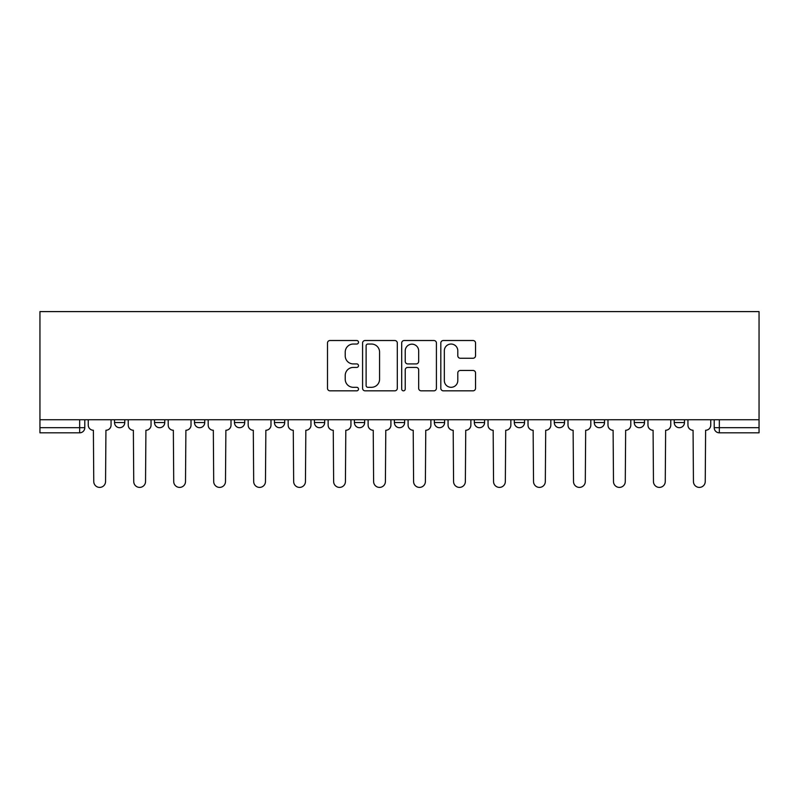 <?xml version="1.0" encoding="UTF-8"?>
<svg xmlns="http://www.w3.org/2000/svg" width="799" height="799" viewBox="0 0 799 799"><rect width="100%" height="100%" fill="white"/><g stroke="black" fill="none" stroke-linecap="round" stroke-linejoin="round"><path stroke-width="1.2" d="M358.501 342.282A1.758 1.758 0 0 0 356.734 340.514L330.007 340.514A2.517 2.517 0 0 0 327.49 343.031L327.49 388.314A2.517 2.517 0 0 0 330.007 390.831L356.734 390.831A1.758 1.758 0 0 0 358.501 389.063A1.758 1.758 0 0 0 356.734 387.305L353.278 387.305A8.05 8.05 0 0 1 345.228 379.255L345.228 375.48A8.05 8.05 0 0 1 353.278 367.43L356.734 367.43A1.758 1.758 0 0 0 358.501 365.672A1.758 1.758 0 0 0 356.734 363.915L353.278 363.915A8.05 8.05 0 0 1 345.228 355.865L345.228 352.089A8.05 8.05 0 0 1 353.278 344.039L356.734 344.039A1.758 1.758 0 0 0 358.501 342.282M514.306 419.745L514.306 422.561L524.563 422.561A5.124 5.124 0 0 1 519.44 427.695A5.124 5.124 0 0 1 514.306 422.561L514.306 419.745M474.336 419.745L474.336 422.561L484.584 422.561A5.124 5.124 0 0 1 479.46 427.695A5.124 5.124 0 0 1 474.336 422.561L474.336 419.745M274.437 422.561L274.437 419.745L274.437 422.561A5.124 5.124 0 0 0 279.56 427.695A5.124 5.124 0 0 1 274.437 422.561L284.694 422.561A5.124 5.124 0 0 1 279.56 427.695M194.487 419.745L194.487 422.561L204.734 422.561A5.124 5.124 0 0 1 199.61 427.695A5.124 5.124 0 0 1 194.487 422.561L194.487 419.745M154.507 422.561L154.507 419.745L154.507 422.561A5.124 5.124 0 0 0 159.63 427.695A5.124 5.124 0 0 1 154.507 422.561L164.754 422.561A5.124 5.124 0 0 1 159.63 427.695A5.124 5.124 0 0 0 164.754 422.561A5.124 5.124 0 0 1 159.63 427.695M114.527 422.561L114.527 419.745L114.527 422.561A5.124 5.124 0 0 0 119.65 427.695A5.124 5.124 0 0 1 114.527 422.561L124.774 422.561A5.124 5.124 0 0 1 119.65 427.695A5.124 5.124 0 0 0 124.774 422.561A5.124 5.124 0 0 1 119.65 427.695M473.018 358.252A2.517 2.517 0 0 0 475.535 355.735L475.535 343.031A2.517 2.517 0 0 0 473.018 340.514L443.335 340.514A2.517 2.517 0 0 0 440.818 343.031L440.818 388.314A2.517 2.517 0 0 0 443.335 390.831L473.018 390.831A2.517 2.517 0 0 0 475.535 388.314L475.535 372.963A2.517 2.517 0 0 0 473.018 370.456L460.314 370.456A2.517 2.517 0 0 0 457.797 372.963L457.797 380.574A6.732 6.732 0 0 1 451.065 387.305A6.732 6.732 0 0 1 444.334 380.574L444.334 350.771A6.732 6.732 0 0 1 451.065 344.039A6.732 6.732 0 0 1 457.797 350.771L457.797 355.735A2.517 2.517 0 0 0 460.314 358.252L473.018 358.252M759.05 419.745L39.95 419.745L39.95 311.6L759.05 311.6L759.05 432.818L719.33 432.818A5.124 5.124 0 0 1 714.206 427.695L759.05 427.695M397.303 343.031A2.517 2.517 0 0 0 394.786 340.514L365.103 340.514A2.517 2.517 0 0 0 362.586 343.031L362.586 388.314A2.517 2.517 0 0 0 365.103 390.831L394.786 390.831A2.517 2.517 0 0 0 397.303 388.314L397.303 343.031M404.214 340.514L433.897 340.514A2.517 2.517 0 0 1 436.414 343.031L436.414 388.314A2.517 2.517 0 0 1 433.897 390.831L421.193 390.831A2.517 2.517 0 0 1 418.676 388.314L418.676 369.947A2.517 2.517 0 0 0 416.169 367.43L407.74 367.43A2.517 2.517 0 0 0 405.223 369.947L405.223 389.063A1.758 1.758 0 0 1 403.465 390.831A1.758 1.758 0 0 1 401.697 389.063L401.697 343.031A2.517 2.517 0 0 1 404.214 340.514M714.206 419.745L714.206 427.695A5.124 5.124 0 0 0 719.33 432.818L719.33 419.745M84.794 419.745L84.794 427.695A5.124 5.124 0 0 1 79.67 432.818L39.95 432.818L39.95 427.695L84.794 427.695A5.124 5.124 0 0 1 79.67 432.818A5.124 5.124 0 0 0 84.794 427.695M39.95 419.745L39.95 427.695M684.473 419.745L684.473 422.561A5.124 5.124 0 0 1 679.35 427.695A5.124 5.124 0 0 1 674.226 422.561L684.473 422.561M674.226 419.745L674.226 422.561M644.493 419.745L644.493 422.561A5.124 5.124 0 0 1 639.37 427.695A5.124 5.124 0 0 1 634.246 422.561A5.124 5.124 0 0 0 639.37 427.695M634.246 419.745L634.246 422.561L644.493 422.561M604.513 419.745L604.513 422.561A5.124 5.124 0 0 1 599.39 427.695A5.124 5.124 0 0 1 594.266 422.561L604.513 422.561L604.513 419.745M594.266 419.745L594.266 422.561M564.543 419.745L564.543 422.561A5.124 5.124 0 0 1 559.41 427.695A5.124 5.124 0 0 1 554.286 422.561L564.543 422.561A5.124 5.124 0 0 1 559.41 427.695A5.124 5.124 0 0 0 564.543 422.561L564.543 419.745M554.286 419.745L554.286 422.561M524.563 419.745L524.563 422.561M484.584 419.745L484.584 422.561L484.584 419.745M444.604 419.745L444.604 422.561A5.124 5.124 0 0 1 439.48 427.695A5.124 5.124 0 0 1 434.356 422.561L444.604 422.561L444.604 419.745M434.356 419.745L434.356 422.561M404.624 419.745L404.624 422.561A5.124 5.124 0 0 1 399.5 427.695A5.124 5.124 0 0 1 394.376 422.561L404.624 422.561M394.376 419.745L394.376 422.561M364.644 419.745L364.644 422.561A5.124 5.124 0 0 1 359.52 427.695A5.124 5.124 0 0 1 354.396 422.561L364.644 422.561M354.396 419.745L354.396 422.561M324.664 419.745L324.664 422.561A5.124 5.124 0 0 1 319.54 427.695A5.124 5.124 0 0 1 314.416 422.561L324.664 422.561A5.124 5.124 0 0 1 319.54 427.695A5.124 5.124 0 0 0 324.664 422.561M314.416 419.745L314.416 422.561M284.694 419.745L284.694 422.561M244.714 419.745L244.714 422.561A5.124 5.124 0 0 1 239.59 427.695A5.124 5.124 0 0 1 234.457 422.561L244.714 422.561A5.124 5.124 0 0 1 239.59 427.695A5.124 5.124 0 0 0 244.714 422.561L244.714 419.745M234.457 419.745L234.457 422.561M204.734 419.745L204.734 422.561L204.734 419.745M164.754 419.745L164.754 422.561L164.754 419.745M124.774 419.745L124.774 422.561L124.774 419.745M367.87 344.039A1.758 1.758 0 0 0 366.112 345.797L366.112 385.547A1.758 1.758 0 0 0 367.87 387.305L371.515 387.305A8.05 8.05 0 0 0 379.565 379.255L379.565 352.089A8.05 8.05 0 0 0 371.515 344.039L367.87 344.039M418.676 350.891A6.732 6.732 0 0 0 411.954 344.169A6.732 6.732 0 0 0 405.223 350.891L405.223 361.398A2.517 2.517 0 0 0 407.74 363.915L416.169 363.915A2.517 2.517 0 0 0 418.676 361.398L418.676 350.891M88.26 425.128L88.26 419.745L88.26 425.128A5.124 5.124 0 0 0 93.383 430.252L93.763 481.507A5.893 5.893 0 0 0 99.665 487.4A5.893 5.893 0 0 0 105.558 481.507L105.937 430.252A5.124 5.124 0 0 0 111.061 425.128L111.061 419.745L111.061 425.128M93.383 430.252L93.763 481.507M105.558 481.507L105.937 430.252M128.24 425.128L128.24 419.745L128.24 425.128A5.124 5.124 0 0 0 133.363 430.252L133.743 481.507A5.893 5.893 0 0 0 139.635 487.4A5.893 5.893 0 0 0 145.538 481.507L145.917 430.252A5.124 5.124 0 0 0 151.041 425.128L151.041 419.745L151.041 425.128M168.209 425.128L168.209 419.745L168.209 425.128A5.124 5.124 0 0 0 173.343 430.252L173.723 481.507A5.893 5.893 0 0 0 179.615 487.4A5.893 5.893 0 0 0 185.508 481.507L185.897 430.252A5.124 5.124 0 0 0 191.021 425.128L191.021 419.745L191.021 425.128M133.363 430.252L133.743 481.507M145.538 481.507L145.917 430.252M173.343 430.252L173.723 481.507M185.508 481.507L185.897 430.252M208.189 425.128L208.189 419.745L208.189 425.128A5.124 5.124 0 0 0 213.323 430.252L213.703 481.507A5.893 5.893 0 0 0 219.595 487.4A5.893 5.893 0 0 0 225.488 481.507L225.877 430.252A5.124 5.124 0 0 0 231.001 425.128L231.001 419.745L231.001 425.128M248.169 425.128L248.169 419.745L248.169 425.128A5.124 5.124 0 0 0 253.293 430.252L253.683 481.507A5.893 5.893 0 0 0 259.575 487.4A5.893 5.893 0 0 0 265.468 481.507L265.857 430.252A5.124 5.124 0 0 0 270.981 425.128L270.981 419.745L270.981 425.128M288.149 425.128L288.149 419.745L288.149 425.128A5.124 5.124 0 0 0 293.273 430.252L293.662 481.507A5.893 5.893 0 0 0 299.555 487.4A5.893 5.893 0 0 0 305.448 481.507L305.837 430.252A5.124 5.124 0 0 0 310.961 425.128L310.961 419.745L310.961 425.128M213.323 430.252L213.703 481.507M225.488 481.507L225.877 430.252M253.293 430.252L253.683 481.507M265.468 481.507L265.857 430.252M293.273 430.252L293.662 481.507M305.448 481.507L305.837 430.252M328.129 425.128L328.129 419.745L328.129 425.128A5.124 5.124 0 0 0 333.253 430.252L333.642 481.507A5.893 5.893 0 0 0 339.535 487.4A5.893 5.893 0 0 0 345.428 481.507L345.807 430.252A5.124 5.124 0 0 0 350.941 425.128L350.941 419.745L350.941 425.128M333.253 430.252L333.642 481.507M345.428 481.507L345.807 430.252M368.109 425.128L368.109 419.745L368.109 425.128A5.124 5.124 0 0 0 373.233 430.252L373.612 481.507A5.893 5.893 0 0 0 379.515 487.4A5.893 5.893 0 0 0 385.408 481.507L385.787 430.252A5.124 5.124 0 0 0 390.911 425.128L390.911 419.745L390.911 425.128M373.233 430.252L373.612 481.507M385.408 481.507L385.787 430.252M408.089 425.128L408.089 419.745L408.089 425.128A5.124 5.124 0 0 0 413.213 430.252L413.592 481.507A5.893 5.893 0 0 0 419.485 487.4A5.893 5.893 0 0 0 425.388 481.507L425.767 430.252A5.124 5.124 0 0 0 430.891 425.128L430.891 419.745L430.891 425.128M413.213 430.252L413.592 481.507M425.388 481.507L425.767 430.252M448.059 425.128L448.059 419.745L448.059 425.128A5.124 5.124 0 0 0 453.193 430.252L453.572 481.507A5.893 5.893 0 0 0 459.465 487.4A5.893 5.893 0 0 0 465.358 481.507L465.747 430.252A5.124 5.124 0 0 0 470.871 425.128L470.871 419.745L470.871 425.128M453.193 430.252L453.572 481.507M465.358 481.507L465.747 430.252M488.039 425.128L488.039 419.745L488.039 425.128A5.124 5.124 0 0 0 493.163 430.252L493.552 481.507A5.893 5.893 0 0 0 499.445 487.4A5.893 5.893 0 0 0 505.338 481.507L505.727 430.252A5.124 5.124 0 0 0 510.851 425.128L510.851 419.745L510.851 425.128M493.163 430.252L493.552 481.507M505.338 481.507L505.727 430.252M528.019 425.128L528.019 419.745L528.019 425.128A5.124 5.124 0 0 0 533.143 430.252L533.532 481.507A5.893 5.893 0 0 0 539.425 487.4A5.893 5.893 0 0 0 545.317 481.507L545.707 430.252A5.124 5.124 0 0 0 550.831 425.128L550.831 419.745L550.831 425.128M533.143 430.252L533.532 481.507M545.317 481.507L545.707 430.252M567.999 425.128L567.999 419.745L567.999 425.128A5.124 5.124 0 0 0 573.123 430.252L573.512 481.507A5.893 5.893 0 0 0 579.405 487.4A5.893 5.893 0 0 0 585.297 481.507L585.677 430.252A5.124 5.124 0 0 0 590.811 425.128L590.811 419.745L590.811 425.128M573.123 430.252L573.512 481.507M585.297 481.507L585.677 430.252M607.979 425.128L607.979 419.745L607.979 425.128A5.124 5.124 0 0 0 613.103 430.252L613.492 481.507A5.893 5.893 0 0 0 619.385 487.4A5.893 5.893 0 0 0 625.277 481.507L625.657 430.252A5.124 5.124 0 0 0 630.791 425.128L630.791 419.745L630.791 425.128M613.103 430.252L613.492 481.507M625.277 481.507L625.657 430.252M647.959 425.128L647.959 419.745L647.959 425.128A5.124 5.124 0 0 0 653.083 430.252L653.462 481.507A5.893 5.893 0 0 0 659.365 487.4A5.893 5.893 0 0 0 665.257 481.507L665.637 430.252A5.124 5.124 0 0 0 670.761 425.128L670.761 419.745L670.761 425.128M653.083 430.252L653.462 481.507M665.257 481.507L665.637 430.252M687.939 425.128L687.939 419.745L687.939 425.128A5.124 5.124 0 0 0 693.063 430.252L693.442 481.507A5.893 5.893 0 0 0 699.335 487.4A5.893 5.893 0 0 0 705.237 481.507L705.617 430.252A5.124 5.124 0 0 0 710.74 425.128L710.74 419.745L710.74 425.128M693.063 430.252L693.442 481.507M705.237 481.507L705.617 430.252M79.67 419.745L79.67 432.818M719.33 432.818A5.124 5.124 0 0 1 714.206 427.695"/></g></svg>
